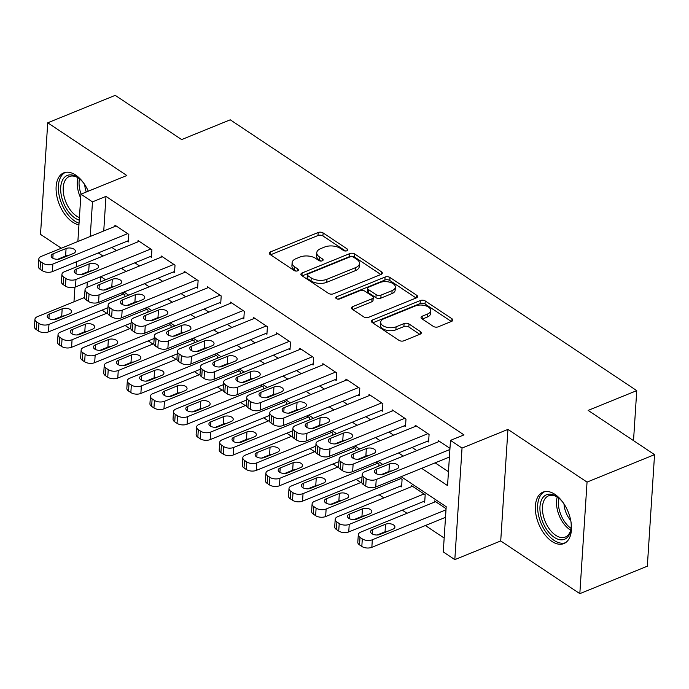 <?xml version="1.0" encoding="UTF-8"?>
<svg xmlns="http://www.w3.org/2000/svg" width="689" height="689" viewBox="0 0 689 689"><rect width="100%" height="100%" fill="white"/><g stroke="black" fill="none" stroke-linecap="round" stroke-linejoin="round"><path stroke-width="1.03" d="M346.937 250.779A2.446 1.292 3.7 0 0 347.79 249.883A2.446 1.292 3.7 0 0 347.204 248.97L323.115 232.925A3.497 1.843 3.7 0 0 318.197 232.494L270.493 251.898A3.497 1.843 3.7 0 0 269.27 253.182A3.497 1.843 3.7 0 0 270.105 254.491L294.194 270.536A2.446 1.292 3.7 0 0 297.639 270.837A2.446 1.292 3.7 0 0 298.492 269.942A2.446 1.292 3.7 0 0 297.906 269.029L294.789 266.953A11.179 5.908 3.7 0 1 292.11 262.776A11.179 5.908 3.7 0 1 296.012 258.668L299.991 257.049A11.179 5.908 3.7 0 1 315.726 258.427L318.843 260.511A2.446 1.292 3.7 0 0 322.288 260.812A2.446 1.292 3.7 0 0 323.141 259.908A2.446 1.292 3.7 0 0 322.555 258.995L319.438 256.919A11.179 5.908 3.7 0 1 316.759 252.751A11.179 5.908 3.7 0 1 320.661 248.634L324.64 247.024A11.179 5.908 3.7 0 1 340.375 248.402L343.492 250.477A2.446 1.292 3.7 0 0 346.937 250.779M554.929 494.357A27.758 15.925 -112.1 0 0 542.949 492.161A27.758 15.925 -112.1 0 0 535.973 514.674A27.758 15.925 -112.1 0 0 551.889 541.39A27.758 15.925 -112.1 0 0 563.869 543.587A27.758 15.925 -112.1 0 0 570.854 521.073A27.758 15.925 -112.1 0 0 554.929 494.357M88.295 191.189A27.758 15.925 -112.1 0 0 75.669 175.075A27.758 15.925 -112.1 0 0 63.689 172.879A27.758 15.925 -112.1 0 0 56.705 195.392A27.758 15.925 -112.1 0 0 72.629 222.108A27.758 15.925 -112.1 0 0 78.951 224.803M433.312 326.388A3.497 1.843 3.7 0 0 438.23 326.819L451.614 321.375A3.497 1.843 3.7 0 0 452.837 320.092A3.497 1.843 3.7 0 0 452.001 318.783L425.251 300.964A3.497 1.843 3.7 0 0 420.333 300.533L372.62 319.937A3.497 1.843 3.7 0 0 371.405 321.229A3.497 1.843 3.7 0 0 372.241 322.53L398.991 340.349A3.497 1.843 3.7 0 0 403.909 340.788L420.075 334.208A3.497 1.843 3.7 0 0 421.298 332.925A3.497 1.843 3.7 0 0 420.462 331.616L409.008 323.994A3.497 1.843 3.7 0 0 404.09 323.554L396.08 326.819A9.345 4.935 3.7 0 1 385.961 327.051A9.345 4.935 3.7 0 1 380.69 322.176A9.345 4.935 3.7 0 1 383.945 318.74L415.355 305.959A9.345 4.935 3.7 0 1 425.466 305.735A9.345 4.935 3.7 0 1 430.746 310.61A9.345 4.935 3.7 0 1 427.481 314.046L422.254 316.173A3.497 1.843 3.7 0 0 421.031 317.457A3.497 1.843 3.7 0 0 421.866 318.757L433.312 326.388M654.55 454.637L647.333 566.194L579.828 593.651L587.045 482.102L654.55 454.637L588.148 410.403L636.748 390.629L230.238 119.808L181.638 139.583L115.235 95.349L47.73 122.806L126.836 175.514L80.932 194.186L92.481 201.877L105.977 196.382L463.99 434.888L450.485 440.383L462.035 448.074L454.818 559.623L443.268 551.932L446.196 506.708L401.136 476.685M587.045 482.102L507.939 429.402L462.035 448.074M381.112 274.403A3.497 1.843 3.7 0 0 382.326 273.12A3.497 1.843 3.7 0 0 381.491 271.81L354.74 253.991A3.497 1.843 3.7 0 0 349.823 253.561L302.118 272.965A3.497 1.843 3.7 0 0 300.895 274.256A3.497 1.843 3.7 0 0 301.73 275.557L328.481 293.376A3.497 1.843 3.7 0 0 333.398 293.815L381.112 274.403M389.991 277.478L416.75 295.297A3.497 1.843 3.7 0 1 417.586 296.606A3.497 1.843 3.7 0 1 416.363 297.889L368.658 317.302A3.497 1.843 3.7 0 1 363.74 316.862L352.286 309.24A3.497 1.843 3.7 0 1 351.45 307.931A3.497 1.843 3.7 0 1 352.673 306.648L372.017 298.776A3.497 1.843 3.7 0 0 373.24 297.493A3.497 1.843 3.7 0 0 372.404 296.192L364.808 291.128A3.497 1.843 3.7 0 0 359.891 290.698L339.746 298.897A2.446 1.292 3.7 0 1 337.102 298.948A2.446 1.292 3.7 0 1 335.724 297.674A2.446 1.292 3.7 0 1 336.577 296.778L385.073 277.047A3.497 1.843 3.7 0 1 389.991 277.478L389.802 280.492L416.087 298.001M47.73 122.806L40.513 234.363L61.33 248.229M423.537 501.497L424.691 502.272L425.182 494.736L411.324 485.504L411.238 486.77M400.447 486.115L401.601 486.882L402.083 479.346L399.25 477.46M127.181 241.167L128.335 241.942L128.817 234.398L114.96 225.165L114.882 226.44M150.271 256.558L151.425 257.324L151.916 249.788L138.058 240.556L137.972 241.83M173.37 271.94L174.524 272.715L175.015 265.179L161.157 255.946L161.071 257.212M196.468 287.33L197.622 288.097L198.113 280.561L184.256 271.328L184.17 272.603M219.567 302.721L220.721 303.487L221.203 295.951L207.346 286.719L207.268 287.993M242.666 318.103L243.82 318.878L244.302 311.333L230.445 302.109L230.367 303.375M265.756 333.493L266.919 334.26L267.401 326.724L253.543 317.491L253.457 318.766M288.855 348.884L290.009 349.65L290.5 342.114L276.642 332.882L276.556 334.156M311.953 364.266L313.107 365.032L313.598 357.496L299.741 348.264L299.655 349.538M335.052 379.656L336.206 380.423L336.697 372.887L322.831 363.654L322.753 364.929M358.151 395.038L359.305 395.813L359.787 388.277L345.93 379.045L345.852 380.311M381.241 410.429L382.404 411.195L382.886 403.659L369.028 394.427L368.951 395.701M404.34 425.819L405.494 426.586L405.985 419.05L392.127 409.817L392.041 411.092M427.438 441.201L428.592 441.976L429.083 434.432L415.226 425.199L415.14 426.474M105.977 196.382L103.746 230.97M111.79 247.429L116.501 250.563M134.889 262.819L139.6 265.954M157.988 278.201L162.69 281.336M181.078 293.592L185.789 296.726M204.177 308.973L208.888 312.117M227.275 324.364L231.986 327.499M250.374 339.755L255.085 342.889M273.473 355.136L278.175 358.28M296.571 370.527L301.274 373.662M319.662 385.918L324.373 389.052M342.76 401.299L347.471 404.434M365.859 416.69L370.57 419.825M388.958 432.072L393.66 435.215M412.056 447.462L416.759 450.597M435.147 462.853L448.461 471.715M438.238 441.864L438.316 440.59L449.969 448.35M102.032 310.11L106.735 313.245M125.131 325.501L129.833 328.636M148.221 340.883L152.932 344.026M171.32 356.273L176.031 359.408M194.419 371.664L199.13 374.799M217.517 387.046L222.228 390.181M240.616 402.436L245.318 405.571M263.706 417.818L268.417 420.962M286.805 433.209L291.516 436.344M309.904 448.599L314.615 451.734M333.002 463.981L337.713 467.125M356.101 479.372L360.803 482.507M379.191 494.762L383.902 497.897M402.29 510.144L407.001 513.279M425.389 525.535L444.172 538.04M100.792 276.685L100.456 281.879M124.787 296.761L124.924 294.703L122.082 292.808M113.168 286.865L112.677 286.546M147.885 312.151L148.014 310.084L145.181 308.198M136.258 302.256L135.776 301.928M170.984 327.533L171.113 325.475L168.28 323.58M159.357 317.638L158.875 317.319M194.074 342.924L194.212 340.857L191.37 338.971M182.456 333.028L181.974 332.709M217.173 358.314L217.311 356.247L214.468 354.361M205.555 348.419L205.072 348.091M240.272 373.696L240.409 371.638L237.567 369.743M228.653 363.801L228.162 363.482M263.37 389.087L263.499 387.02L260.666 385.134M251.743 379.191L251.261 378.872M286.469 404.469L286.598 402.41L283.765 400.516M274.842 394.582L274.36 394.254M309.559 419.859L309.697 417.801L306.863 415.906M297.941 409.964L297.459 409.645M332.658 435.25L332.796 433.183L329.953 431.297M321.04 425.354L320.557 425.027M355.757 450.632L355.894 448.573L353.052 446.679M344.138 440.736L343.656 440.417M378.855 466.022L378.984 463.955L376.151 462.069M367.228 456.127L366.746 455.808M390.327 471.517L389.845 471.19M434.337 502.16L434.423 500.886L446.067 508.646M633.518 440.624L636.748 390.629M507.939 429.402L500.722 540.951L579.828 593.651M500.722 540.951L454.818 559.623M421.651 468.339L447.557 485.607L450.485 440.383M98.286 252.923L102.997 256.058M121.385 268.305L126.096 271.449M144.483 283.696L149.194 286.831M167.582 299.086L172.293 302.221M190.681 314.468L195.383 317.603M213.771 329.859L218.482 332.994M236.87 345.241L241.581 348.384M259.968 360.631L264.679 363.766M283.067 376.022L287.778 379.157M306.166 391.404L310.868 394.547M329.256 406.794L333.967 409.929M352.355 422.185L357.066 425.32M375.453 437.567L380.164 440.702M398.552 452.957L403.263 456.092M92.481 201.877L90.242 236.465M73.973 301.791L74.92 287.192M76.229 266.953L76.565 261.76M77.874 241.494L80.932 194.186M87.959 271.742L87.925 272.353M87.288 282.18L86.952 287.399M382.748 464.438L378.037 461.303M359.649 449.056L354.938 445.912M336.551 433.665L331.84 430.53M313.452 418.275L308.741 415.14M290.353 402.893L285.651 399.749M267.263 387.502L262.552 384.367M244.164 372.112L239.453 368.977M221.066 356.73L216.355 353.595M197.967 341.339L193.256 338.204M174.868 325.957L170.166 322.814M151.778 310.567L147.067 307.432M128.679 295.176L123.968 292.041M105.581 279.794L100.87 276.651M316.759 252.751L316.57 255.765A11.179 5.908 3.7 0 0 319.24 259.934L319.438 256.919M320.919 261.053L319.24 259.934M292.11 262.776L291.921 265.79A11.179 5.908 3.7 0 0 294.591 269.967L294.789 266.953M296.27 271.078L294.591 269.967M345.568 251.02L322.917 235.939A3.497 1.843 3.7 0 0 317.999 235.509L270.57 254.801M380.828 274.515L354.542 257.006A3.497 1.843 3.7 0 0 349.624 256.575L302.204 275.867M353.526 257.161A2.446 1.292 3.7 0 0 350.081 256.859L308.207 273.895A2.446 1.292 3.7 0 0 307.354 274.799A2.446 1.292 3.7 0 0 307.94 275.712L311.221 277.9A11.179 5.908 3.7 0 0 326.956 279.278L355.584 267.633A11.179 5.908 3.7 0 0 359.486 263.525A11.179 5.908 3.7 0 0 356.816 259.357L353.526 257.161M307.354 274.799L307.156 277.813A2.446 1.292 3.7 0 0 307.742 278.726L307.94 275.712M359.486 263.525L359.288 266.54A11.179 5.908 3.7 0 1 355.386 270.648L326.767 282.301A11.179 5.908 3.7 0 1 311.032 280.914L307.742 278.726M352.759 309.55L371.827 301.791A3.497 1.843 3.7 0 0 373.042 300.507L373.24 297.493M338.032 299.121L384.884 280.061L385.073 277.047M392.101 290.612A9.345 4.935 3.7 0 0 395.357 287.175A9.345 4.935 3.7 0 0 390.077 282.301A9.345 4.935 3.7 0 0 379.966 282.533L368.899 287.029A3.497 1.843 3.7 0 0 367.685 288.321A3.497 1.843 3.7 0 0 368.52 289.621L376.116 294.677A3.497 1.843 3.7 0 0 381.034 295.116L392.101 290.612L391.903 293.626A9.345 4.935 3.7 0 0 395.159 290.19L395.357 287.175M367.685 288.321L367.487 291.335A3.497 1.843 3.7 0 0 368.322 292.636L368.52 289.621M391.903 293.626L380.836 298.13A3.497 1.843 3.7 0 1 375.918 297.691L368.322 292.636M389.802 280.492A3.497 1.843 3.7 0 0 384.884 280.061M430.746 310.61L430.547 313.624A9.345 4.935 3.7 0 1 427.292 317.061L422.331 319.076M380.69 322.176L380.492 325.191A9.345 4.935 3.7 0 0 385.771 330.065A9.345 4.935 3.7 0 0 395.882 329.833L396.08 326.819M419.799 334.32L408.818 327.008A3.497 1.843 3.7 0 0 403.9 326.577L395.882 329.833M451.338 321.487L425.053 303.978A3.497 1.843 3.7 0 0 420.135 303.548L372.706 322.84M123.762 293.927L48.971 324.355A7.114 3.764 3.7 0 1 38.946 323.477L36.638 321.935A7.114 3.764 3.7 0 1 34.941 319.283A7.114 3.764 3.7 0 1 37.421 316.664L84.54 297.493M107.966 307.699L48.48 331.891A7.114 3.764 -176.3 0 1 38.463 331.013L36.155 329.48A7.114 3.764 -176.3 0 1 34.45 326.819L34.941 319.283M64.516 315.803A5.693 3.006 3.7 0 0 61.691 316.363L53.785 319.575M56.61 319.016L69.572 313.745A5.693 3.006 3.7 0 0 71.561 311.652A5.693 3.006 3.7 0 0 68.34 308.681A5.693 3.006 3.7 0 0 62.182 308.818L49.22 314.098A5.693 3.006 3.7 0 0 47.231 316.191A5.693 3.006 3.7 0 0 50.452 319.153A5.693 3.006 3.7 0 0 56.61 319.016M127.663 233.631L52.872 264.059A7.114 3.764 3.7 0 1 42.847 263.181L40.539 261.639A7.114 3.764 3.7 0 1 38.834 258.986A7.114 3.764 3.7 0 1 41.323 256.368L116.114 225.94M38.834 258.986L38.351 266.522A7.114 3.764 -176.3 0 0 40.048 269.175L42.365 270.717A7.114 3.764 -176.3 0 0 52.381 271.595L128.412 240.668M60.511 258.719A5.693 3.006 -176.3 0 1 54.345 258.857A5.693 3.006 -176.3 0 1 51.132 255.895A5.693 3.006 -176.3 0 1 53.122 253.793L66.084 248.522A5.693 3.006 -176.3 0 1 72.242 248.384A5.693 3.006 -176.3 0 1 75.454 251.356A5.693 3.006 -176.3 0 1 73.473 253.449L60.511 258.719M57.687 259.279L65.593 256.058A5.693 3.006 -176.3 0 1 68.418 255.507M79.252 220.11A24.02 13.78 67.9 0 1 74.989 218.06A24.02 13.78 67.9 0 1 60.718 187.322A24.02 13.78 67.9 0 1 77.624 177.357A24.02 13.78 67.9 0 1 78.779 178.193A24.02 13.78 67.9 0 1 84.032 183.584M79.373 178.658A22.237 12.755 -112.1 0 0 78.873 178.313A22.237 12.755 -112.1 0 0 69.279 176.556A22.237 12.755 -112.1 0 0 63.681 194.599A22.237 12.755 -112.1 0 0 76.436 216.001A22.237 12.755 -112.1 0 0 79.416 217.569M86.254 192.016A17.509 10.042 67.9 0 1 84.73 184.609M65.481 172.353A27.577 15.821 -112.1 0 0 59.047 194.927A27.577 15.821 -112.1 0 0 74.8 221.074A27.577 15.821 -112.1 0 0 79.054 223.227M570.966 521.719A24.02 13.78 67.9 0 1 570.966 529.247A24.02 13.78 67.9 0 1 557.608 539.091A24.02 13.78 67.9 0 1 541.408 518.18A24.02 13.78 67.9 0 1 543.07 497.372A24.02 13.78 67.9 0 1 558.047 497.475A24.02 13.78 67.9 0 1 563.292 502.867M558.641 497.949A22.237 12.755 -112.1 0 0 548.539 495.847A22.237 12.755 -112.1 0 0 543.81 517.542A22.237 12.755 -112.1 0 0 565.299 537.05A22.237 12.755 -112.1 0 0 571.069 528.497M570.742 520.496A17.509 10.042 67.9 0 1 565.04 509.808A17.509 10.042 67.9 0 1 563.99 503.892M544.749 491.636A27.577 15.821 -112.1 0 0 539.315 518.352A27.577 15.821 -112.1 0 0 565.523 542.708M146.86 309.318L72.069 339.746A7.114 3.764 3.7 0 1 62.044 338.867L59.736 337.326A7.114 3.764 3.7 0 1 58.031 334.673A7.114 3.764 3.7 0 1 60.52 332.055L107.639 312.884M131.056 323.081L71.578 347.282A7.114 3.764 -176.3 0 1 61.562 346.403L59.245 344.862A7.114 3.764 -176.3 0 1 57.549 342.209L58.031 334.673M87.615 331.194A5.693 3.006 3.7 0 0 84.79 331.745L76.884 334.966M79.709 334.406L92.67 329.135A5.693 3.006 3.7 0 0 94.66 327.042A5.693 3.006 3.7 0 0 91.439 324.071A5.693 3.006 3.7 0 0 85.281 324.209L72.319 329.48A5.693 3.006 3.7 0 0 70.33 331.573A5.693 3.006 3.7 0 0 73.551 334.544A5.693 3.006 3.7 0 0 79.709 334.406M169.959 324.7L95.16 355.136A7.114 3.764 3.7 0 1 85.143 354.249L82.835 352.716A7.114 3.764 3.7 0 1 81.13 350.055A7.114 3.764 3.7 0 1 83.619 347.437L130.738 328.265M154.155 338.471L94.677 362.672A7.114 3.764 -176.3 0 1 84.652 361.785L82.344 360.252A7.114 3.764 -176.3 0 1 80.647 357.591L81.13 350.055M110.714 346.576A5.693 3.006 3.7 0 0 107.889 347.135L99.983 350.348M102.807 349.797L115.769 344.517A5.693 3.006 3.7 0 0 117.75 342.424A5.693 3.006 3.7 0 0 114.538 339.462A5.693 3.006 3.7 0 0 108.371 339.599L95.418 344.87A5.693 3.006 3.7 0 0 93.428 346.963A5.693 3.006 3.7 0 0 96.641 349.934A5.693 3.006 3.7 0 0 102.807 349.797M193.058 340.09L118.258 370.518A7.114 3.764 3.7 0 1 108.242 369.64L105.934 368.098A7.114 3.764 3.7 0 1 104.228 365.446A7.114 3.764 3.7 0 1 106.709 362.827L153.828 343.656M177.254 353.862L117.776 378.054A7.114 3.764 -176.3 0 1 107.751 377.176L105.443 375.634A7.114 3.764 -176.3 0 1 103.738 372.982L104.228 365.446M133.804 361.966A5.693 3.006 3.7 0 0 130.988 362.517L123.081 365.738M125.906 365.179L138.859 359.908A5.693 3.006 3.7 0 0 140.849 357.815A5.693 3.006 3.7 0 0 137.636 354.844A5.693 3.006 3.7 0 0 131.47 354.981L118.508 360.252A5.693 3.006 3.7 0 0 116.527 362.354A5.693 3.006 3.7 0 0 119.74 365.316A5.693 3.006 3.7 0 0 125.906 365.179M216.157 355.481L141.357 385.909A7.114 3.764 3.7 0 1 131.341 385.03L129.024 383.489A7.114 3.764 3.7 0 1 127.327 380.828A7.114 3.764 3.7 0 1 129.808 378.209L176.927 359.047M200.353 369.244L140.866 393.445A7.114 3.764 -176.3 0 1 130.85 392.566L128.542 391.025A7.114 3.764 -176.3 0 1 126.836 388.372L127.327 380.828M156.903 377.348A5.693 3.006 3.7 0 0 154.086 377.908L146.18 381.12M148.996 380.569L161.958 375.298A5.693 3.006 3.7 0 0 163.948 373.197A5.693 3.006 3.7 0 0 160.735 370.234A5.693 3.006 3.7 0 0 154.569 370.372L141.607 375.643A5.693 3.006 3.7 0 0 139.626 377.736A5.693 3.006 3.7 0 0 142.838 380.707A5.693 3.006 3.7 0 0 148.996 380.569M150.762 249.022L75.962 279.45A7.114 3.764 3.7 0 1 65.946 278.563L63.638 277.03A7.114 3.764 3.7 0 1 61.932 274.368A7.114 3.764 3.7 0 1 64.413 271.75L139.212 241.322M61.932 274.368L61.45 281.913A7.114 3.764 -176.3 0 0 63.147 284.566L65.455 286.107A7.114 3.764 -176.3 0 0 75.48 286.986L151.511 256.05M83.61 274.11A5.693 3.006 -176.3 0 1 77.444 274.248A5.693 3.006 -176.3 0 1 74.231 271.277A5.693 3.006 -176.3 0 1 76.221 269.184L89.174 263.913A5.693 3.006 -176.3 0 1 95.34 263.775A5.693 3.006 -176.3 0 1 98.553 266.738A5.693 3.006 -176.3 0 1 96.572 268.839L83.61 274.11M80.785 274.661L88.692 271.449A5.693 3.006 -176.3 0 1 91.516 270.889M173.861 264.404L99.061 294.832A7.114 3.764 3.7 0 1 89.045 293.953L86.736 292.412A7.114 3.764 3.7 0 1 85.031 289.759A7.114 3.764 3.7 0 1 87.512 287.141L162.311 256.713M85.031 289.759L84.54 297.295A7.114 3.764 -176.3 0 0 86.246 299.956L88.554 301.489A7.114 3.764 -176.3 0 0 98.579 302.368L174.61 271.44M106.7 289.492A5.693 3.006 -176.3 0 1 100.542 289.63A5.693 3.006 -176.3 0 1 97.33 286.667A5.693 3.006 -176.3 0 1 99.311 284.574L112.273 279.295A5.693 3.006 -176.3 0 1 118.439 279.157A5.693 3.006 -176.3 0 1 121.652 282.128A5.693 3.006 -176.3 0 1 119.662 284.221L106.7 289.492M103.884 290.052L111.79 286.839A5.693 3.006 -176.3 0 1 114.607 286.279M196.959 279.794L122.16 310.222A7.114 3.764 3.7 0 1 112.143 309.344L109.827 307.802A7.114 3.764 3.7 0 1 108.13 305.149A7.114 3.764 3.7 0 1 110.61 302.531L185.41 272.103M108.13 305.149L107.639 312.685A7.114 3.764 -176.3 0 0 109.344 315.338L111.652 316.88A7.114 3.764 -176.3 0 0 121.669 317.758L197.709 286.831M129.799 304.882A5.693 3.006 -176.3 0 1 123.641 305.02A5.693 3.006 -176.3 0 1 120.42 302.049A5.693 3.006 -176.3 0 1 122.409 299.956L135.371 294.685A5.693 3.006 -176.3 0 1 141.529 294.548A5.693 3.006 -176.3 0 1 144.75 297.519A5.693 3.006 -176.3 0 1 142.761 299.612L129.799 304.882M126.983 305.442L134.88 302.221A5.693 3.006 -176.3 0 1 137.705 301.67M220.049 295.185L145.258 325.613A7.114 3.764 3.7 0 1 135.233 324.726L132.925 323.193A7.114 3.764 3.7 0 1 131.229 320.531A7.114 3.764 3.7 0 1 133.709 317.913L208.509 287.485M131.229 320.531L130.738 328.067A7.114 3.764 -176.3 0 0 132.443 330.729L134.751 332.27A7.114 3.764 -176.3 0 0 144.768 333.149L220.799 302.213M152.898 320.273A5.693 3.006 -176.3 0 1 146.74 320.411A5.693 3.006 -176.3 0 1 143.519 317.44A5.693 3.006 -176.3 0 1 145.508 315.347L158.47 310.076A5.693 3.006 -176.3 0 1 164.628 309.938A5.693 3.006 -176.3 0 1 167.849 312.901A5.693 3.006 -176.3 0 1 165.86 314.994L152.898 320.273M150.073 320.824L157.979 317.612A5.693 3.006 -176.3 0 1 160.804 317.052M239.247 370.863L164.456 401.291A7.114 3.764 3.7 0 1 154.431 400.412L152.123 398.879A7.114 3.764 3.7 0 1 150.426 396.218A7.114 3.764 3.7 0 1 152.906 393.6L200.025 374.428M223.451 384.634L163.965 408.835A7.114 3.764 -176.3 0 1 153.948 407.948L151.64 406.415A7.114 3.764 -176.3 0 1 149.935 403.754L150.426 396.218M180.001 392.739A5.693 3.006 3.7 0 0 177.176 393.298L169.27 396.511M172.095 395.951L185.057 390.68A5.693 3.006 3.7 0 0 187.046 388.587A5.693 3.006 3.7 0 0 183.825 385.616A5.693 3.006 3.7 0 0 177.667 385.762L164.705 391.033A5.693 3.006 3.7 0 0 162.716 393.126A5.693 3.006 3.7 0 0 165.937 396.097A5.693 3.006 3.7 0 0 172.095 395.951M243.148 310.567L168.357 340.995A7.114 3.764 3.7 0 1 158.332 340.116L156.024 338.575A7.114 3.764 3.7 0 1 154.319 335.922A7.114 3.764 3.7 0 1 156.808 333.304L231.599 302.876M154.319 335.922L153.836 343.458A7.114 3.764 -176.3 0 0 155.533 346.111L157.85 347.652A7.114 3.764 -176.3 0 0 167.866 348.531L243.897 317.603M175.996 335.655A5.693 3.006 -176.3 0 1 169.83 335.793A5.693 3.006 -176.3 0 1 166.617 332.83A5.693 3.006 -176.3 0 1 168.607 330.737L181.569 325.458A5.693 3.006 -176.3 0 1 187.727 325.32A5.693 3.006 -176.3 0 1 190.939 328.291A5.693 3.006 -176.3 0 1 188.958 330.384L175.996 335.655M173.172 336.215L181.078 332.994A5.693 3.006 -176.3 0 1 183.903 332.442M262.345 386.253L187.554 416.681A7.114 3.764 3.7 0 1 177.529 415.803L175.221 414.261A7.114 3.764 3.7 0 1 173.516 411.609A7.114 3.764 3.7 0 1 176.005 408.99L223.124 389.819M246.541 400.025L187.063 424.217A7.114 3.764 -176.3 0 1 177.047 423.339L174.73 421.797A7.114 3.764 -176.3 0 1 173.034 419.145L173.516 411.609M203.1 408.129A5.693 3.006 3.7 0 0 200.275 408.68L192.369 411.901M195.194 411.342L208.156 406.071A5.693 3.006 3.7 0 0 210.145 403.978A5.693 3.006 3.7 0 0 206.924 401.007A5.693 3.006 3.7 0 0 200.766 401.144L187.804 406.415A5.693 3.006 3.7 0 0 185.815 408.517A5.693 3.006 3.7 0 0 189.036 411.479A5.693 3.006 3.7 0 0 195.194 411.342M285.444 401.644L210.645 432.072A7.114 3.764 3.7 0 1 200.628 431.185L198.32 429.652A7.114 3.764 3.7 0 1 196.615 426.991A7.114 3.764 3.7 0 1 199.104 424.372L246.223 405.21M269.64 415.407L210.162 439.608A7.114 3.764 -176.3 0 1 200.137 438.729L197.829 437.188A7.114 3.764 -176.3 0 1 196.132 434.535L196.615 426.991M226.199 423.511A5.693 3.006 3.7 0 0 223.374 424.071L215.468 427.283M218.292 426.732L231.254 421.453A5.693 3.006 3.7 0 0 233.235 419.36A5.693 3.006 3.7 0 0 230.023 416.397A5.693 3.006 3.7 0 0 223.865 416.535L210.903 421.806A5.693 3.006 3.7 0 0 208.913 423.899A5.693 3.006 3.7 0 0 212.126 426.87A5.693 3.006 3.7 0 0 218.292 426.732M308.543 417.026L233.743 447.454A7.114 3.764 3.7 0 1 223.727 446.575L221.419 445.034A7.114 3.764 3.7 0 1 219.713 442.381A7.114 3.764 3.7 0 1 222.194 439.763L269.313 420.591M292.739 430.797L233.261 454.99A7.114 3.764 -176.3 0 1 223.236 454.111L220.928 452.578A7.114 3.764 -176.3 0 1 219.223 449.917L219.713 442.381M249.289 438.902A5.693 3.006 3.7 0 0 246.473 439.461L238.566 442.674M241.391 442.114L254.353 436.843A5.693 3.006 3.7 0 0 256.334 434.75A5.693 3.006 3.7 0 0 253.121 431.779A5.693 3.006 3.7 0 0 246.955 431.917L233.993 437.196A5.693 3.006 3.7 0 0 232.012 439.289A5.693 3.006 3.7 0 0 235.225 442.252A5.693 3.006 3.7 0 0 241.391 442.114M331.642 432.416L256.842 462.844A7.114 3.764 3.7 0 1 246.826 461.966L244.509 460.424A7.114 3.764 3.7 0 1 242.812 457.772A7.114 3.764 3.7 0 1 245.293 455.153L292.412 435.982M315.838 446.179L256.351 470.38A7.114 3.764 -176.3 0 1 246.335 469.502L244.027 467.96A7.114 3.764 -176.3 0 1 242.321 465.308L242.812 457.772M272.388 454.292A5.693 3.006 3.7 0 0 269.571 454.843L261.665 458.064M264.481 457.505L277.443 452.234A5.693 3.006 3.7 0 0 279.433 450.141A5.693 3.006 3.7 0 0 276.22 447.17A5.693 3.006 3.7 0 0 270.054 447.307L257.092 452.578A5.693 3.006 3.7 0 0 255.111 454.671A5.693 3.006 3.7 0 0 258.323 457.642A5.693 3.006 3.7 0 0 264.481 457.505M354.74 447.798L279.941 478.235A7.114 3.764 3.7 0 1 269.916 477.348L267.608 475.815A7.114 3.764 3.7 0 1 265.911 473.154A7.114 3.764 3.7 0 1 268.391 470.535L315.51 451.364M338.936 461.57L279.45 485.771A7.114 3.764 -176.3 0 1 269.433 484.884L267.125 483.351A7.114 3.764 -176.3 0 1 265.42 480.689L265.911 473.154M295.486 469.674A5.693 3.006 3.7 0 0 292.661 470.234L284.764 473.446M287.58 472.895L300.542 467.616A5.693 3.006 3.7 0 0 302.531 465.523A5.693 3.006 3.7 0 0 299.31 462.56A5.693 3.006 3.7 0 0 293.152 462.698L280.19 467.969A5.693 3.006 3.7 0 0 278.201 470.062A5.693 3.006 3.7 0 0 281.422 473.033A5.693 3.006 3.7 0 0 287.58 472.895M266.247 325.957L191.447 356.385A7.114 3.764 3.7 0 1 181.431 355.507L179.123 353.965A7.114 3.764 3.7 0 1 177.417 351.312A7.114 3.764 3.7 0 1 179.898 348.694L254.697 318.258M177.417 351.312L176.935 358.848A7.114 3.764 -176.3 0 0 178.632 361.501L180.94 363.043A7.114 3.764 -176.3 0 0 190.965 363.921L266.996 332.985M199.095 351.046A5.693 3.006 -176.3 0 1 192.929 351.183A5.693 3.006 -176.3 0 1 189.716 348.212A5.693 3.006 -176.3 0 1 191.706 346.119L204.659 340.848A5.693 3.006 -176.3 0 1 210.825 340.711A5.693 3.006 -176.3 0 1 214.038 343.673A5.693 3.006 -176.3 0 1 212.057 345.775L199.095 351.046M196.27 351.597L204.177 348.384A5.693 3.006 -176.3 0 1 207.001 347.824M289.346 341.339L214.546 371.767A7.114 3.764 3.7 0 1 204.53 370.889L202.221 369.356A7.114 3.764 3.7 0 1 200.516 366.694A7.114 3.764 3.7 0 1 202.997 364.076L277.796 333.648M200.516 366.694L200.025 374.23A7.114 3.764 -176.3 0 0 201.731 376.892L204.039 378.425A7.114 3.764 -176.3 0 0 214.064 379.312L290.095 348.376M222.194 366.427A5.693 3.006 -176.3 0 1 216.027 366.574A5.693 3.006 -176.3 0 1 212.815 363.603A5.693 3.006 -176.3 0 1 214.796 361.51L227.758 356.239A5.693 3.006 -176.3 0 1 233.924 356.092A5.693 3.006 -176.3 0 1 237.137 359.064A5.693 3.006 -176.3 0 1 235.147 361.157L222.194 366.427M219.369 366.987L227.275 363.775A5.693 3.006 -176.3 0 1 230.092 363.215M312.444 356.73L237.645 387.158A7.114 3.764 3.7 0 1 227.628 386.279L225.312 384.738A7.114 3.764 3.7 0 1 223.615 382.085A7.114 3.764 3.7 0 1 226.095 379.467L300.895 349.039M223.615 382.085L223.124 389.621A7.114 3.764 -176.3 0 0 224.829 392.274L227.137 393.815A7.114 3.764 -176.3 0 0 237.154 394.694L313.194 363.766M245.284 381.818A5.693 3.006 -176.3 0 1 239.126 381.956A5.693 3.006 -176.3 0 1 235.914 378.993A5.693 3.006 -176.3 0 1 237.894 376.892L250.856 371.621A5.693 3.006 -176.3 0 1 257.023 371.483A5.693 3.006 -176.3 0 1 260.235 374.454A5.693 3.006 -176.3 0 1 258.246 376.547L245.284 381.818M242.468 382.378L250.365 379.157A5.693 3.006 -176.3 0 1 253.19 378.606M335.534 372.12L260.743 402.548A7.114 3.764 3.7 0 1 250.718 401.661L248.41 400.128A7.114 3.764 3.7 0 1 246.714 397.467A7.114 3.764 3.7 0 1 249.194 394.849L323.994 364.421M246.714 397.467L246.223 405.011A7.114 3.764 -176.3 0 0 247.928 407.664L250.236 409.206A7.114 3.764 -176.3 0 0 260.253 410.084L336.284 379.148M268.383 397.208A5.693 3.006 -176.3 0 1 262.225 397.346A5.693 3.006 -176.3 0 1 259.004 394.375A5.693 3.006 -176.3 0 1 260.993 392.282L273.955 387.011A5.693 3.006 -176.3 0 1 280.113 386.873A5.693 3.006 -176.3 0 1 283.334 389.836A5.693 3.006 -176.3 0 1 281.345 391.938L268.383 397.208M265.558 397.76L273.464 394.547A5.693 3.006 -176.3 0 1 276.289 393.987M358.633 387.502L283.842 417.93A7.114 3.764 3.7 0 1 273.817 417.052L271.509 415.51A7.114 3.764 3.7 0 1 269.804 412.857A7.114 3.764 3.7 0 1 272.293 410.239L347.084 379.811M269.804 412.857L269.321 420.393A7.114 3.764 -176.3 0 0 271.018 423.055L273.335 424.588A7.114 3.764 -176.3 0 0 283.351 425.466L359.382 394.539M291.481 412.59A5.693 3.006 -176.3 0 1 285.324 412.728A5.693 3.006 -176.3 0 1 282.102 409.766A5.693 3.006 -176.3 0 1 284.092 407.673L297.054 402.393A5.693 3.006 -176.3 0 1 303.212 402.255A5.693 3.006 -176.3 0 1 306.433 405.227A5.693 3.006 -176.3 0 1 304.443 407.32L291.481 412.59M288.657 413.15L296.563 409.938A5.693 3.006 -176.3 0 1 299.388 409.378M377.83 463.189L303.039 493.617A7.114 3.764 3.7 0 1 293.014 492.738L290.706 491.197A7.114 3.764 3.7 0 1 289.001 488.544A7.114 3.764 3.7 0 1 291.49 485.926L338.609 466.754M362.026 476.96L302.549 501.153A7.114 3.764 -176.3 0 1 292.532 500.274L290.215 498.733A7.114 3.764 -176.3 0 1 288.519 496.08L289.001 488.544M318.585 485.065A5.693 3.006 3.7 0 0 315.76 485.616L307.854 488.837M310.679 488.277L323.641 483.006A5.693 3.006 3.7 0 0 325.63 480.913A5.693 3.006 3.7 0 0 322.409 477.942A5.693 3.006 3.7 0 0 316.251 478.08L303.289 483.351A5.693 3.006 3.7 0 0 301.3 485.452A5.693 3.006 3.7 0 0 304.521 488.415A5.693 3.006 3.7 0 0 310.679 488.277M381.732 402.893L306.932 433.321A7.114 3.764 3.7 0 1 296.916 432.442L294.608 430.901A7.114 3.764 3.7 0 1 292.903 428.248A7.114 3.764 3.7 0 1 295.392 425.63L370.182 395.202M292.903 428.248L292.42 435.784A7.114 3.764 -176.3 0 0 294.117 438.437L296.425 439.978A7.114 3.764 -176.3 0 0 306.45 440.857L382.481 409.929M314.58 427.981A5.693 3.006 -176.3 0 1 308.414 428.119A5.693 3.006 -176.3 0 1 305.201 425.147A5.693 3.006 -176.3 0 1 307.191 423.055L320.144 417.784A5.693 3.006 -176.3 0 1 326.31 417.646A5.693 3.006 -176.3 0 1 329.523 420.617A5.693 3.006 -176.3 0 1 327.542 422.71L314.58 427.981M311.755 428.541L319.662 425.32A5.693 3.006 -176.3 0 1 322.486 424.768M400.929 478.579L326.13 509.007A7.114 3.764 3.7 0 1 316.113 508.129L313.805 506.587A7.114 3.764 3.7 0 1 312.1 503.926A7.114 3.764 3.7 0 1 314.589 501.308L361.708 482.145M401.678 485.607L325.647 516.543A7.114 3.764 -176.3 0 1 315.622 515.665L313.314 514.123A7.114 3.764 -176.3 0 1 311.617 511.471L312.1 503.926M341.684 500.447A5.693 3.006 3.7 0 0 338.859 501.006L330.953 504.219M333.777 503.668L346.739 498.397A5.693 3.006 3.7 0 0 348.72 496.295A5.693 3.006 3.7 0 0 345.508 493.333A5.693 3.006 3.7 0 0 339.35 493.47L326.388 498.741A5.693 3.006 3.7 0 0 324.398 500.834A5.693 3.006 3.7 0 0 327.611 503.805A5.693 3.006 3.7 0 0 333.777 503.668M404.831 418.283L330.031 448.711A7.114 3.764 3.7 0 1 320.015 447.824L317.707 446.291A7.114 3.764 3.7 0 1 316.001 443.63A7.114 3.764 3.7 0 1 318.482 441.012L393.281 410.584M316.001 443.63L315.51 451.166A7.114 3.764 -176.3 0 0 317.216 453.827L319.524 455.36A7.114 3.764 -176.3 0 0 329.549 456.247L405.58 425.311M337.679 443.371A5.693 3.006 -176.3 0 1 331.512 443.509A5.693 3.006 -176.3 0 1 328.3 440.538A5.693 3.006 -176.3 0 1 330.281 438.445L343.243 433.174A5.693 3.006 -176.3 0 1 349.409 433.036A5.693 3.006 -176.3 0 1 352.622 435.999A5.693 3.006 -176.3 0 1 350.632 438.092L337.679 443.371M334.854 443.923L342.76 440.71A5.693 3.006 -176.3 0 1 345.577 440.15M424.028 493.961L349.228 524.389A7.114 3.764 3.7 0 1 339.212 523.511L336.904 521.978A7.114 3.764 3.7 0 1 335.198 519.317A7.114 3.764 3.7 0 1 337.679 516.698L412.478 486.27M424.777 500.998L348.746 531.934A7.114 3.764 -176.3 0 1 338.721 531.047L336.413 529.514A7.114 3.764 -176.3 0 1 334.708 526.852L335.198 519.317M364.774 515.837A5.693 3.006 3.7 0 0 361.958 516.397L354.051 519.609M356.876 519.05L369.838 513.779A5.693 3.006 3.7 0 0 371.819 511.686A5.693 3.006 3.7 0 0 368.606 508.715A5.693 3.006 3.7 0 0 362.44 508.852L349.478 514.132A5.693 3.006 3.7 0 0 347.497 516.225A5.693 3.006 3.7 0 0 350.71 519.187A5.693 3.006 3.7 0 0 356.876 519.05M427.929 433.665L353.13 464.093A7.114 3.764 3.7 0 1 343.113 463.215L340.797 461.673A7.114 3.764 3.7 0 1 339.1 459.02A7.114 3.764 3.7 0 1 341.58 456.402L416.38 425.974M339.1 459.02L338.609 466.556A7.114 3.764 -176.3 0 0 340.314 469.209L342.622 470.751A7.114 3.764 -176.3 0 0 352.639 471.629L428.679 440.702M360.769 458.753A5.693 3.006 -176.3 0 1 354.611 458.891A5.693 3.006 -176.3 0 1 351.399 455.929A5.693 3.006 -176.3 0 1 353.379 453.836L366.341 448.556A5.693 3.006 -176.3 0 1 372.508 448.418A5.693 3.006 -176.3 0 1 375.72 451.39A5.693 3.006 -176.3 0 1 373.731 453.483L360.769 458.753M357.953 459.313L365.859 456.092A5.693 3.006 -176.3 0 1 368.675 455.541M445.998 509.808L372.327 539.78A7.114 3.764 3.7 0 1 362.311 538.901L360.002 537.36A7.114 3.764 3.7 0 1 358.297 534.707A7.114 3.764 3.7 0 1 360.778 532.089L435.577 501.661M445.507 517.344L371.845 547.316A7.114 3.764 -176.3 0 1 361.82 546.437L359.512 544.896A7.114 3.764 -176.3 0 1 357.806 542.243L358.297 534.707M387.873 531.228A5.693 3.006 3.7 0 0 385.056 531.779L377.15 535M379.966 534.44L392.928 529.169A5.693 3.006 3.7 0 0 394.918 527.076A5.693 3.006 3.7 0 0 391.705 524.105A5.693 3.006 3.7 0 0 385.539 524.243L372.577 529.514A5.693 3.006 3.7 0 0 370.596 531.615A5.693 3.006 3.7 0 0 373.808 534.578A5.693 3.006 3.7 0 0 379.966 534.44M449.891 449.512L376.228 479.484A7.114 3.764 3.7 0 1 366.203 478.605L363.895 477.064A7.114 3.764 3.7 0 1 362.199 474.402A7.114 3.764 3.7 0 1 364.679 471.793L439.479 441.356M362.199 474.402L361.708 481.947A7.114 3.764 -176.3 0 0 363.413 484.6L365.721 486.141A7.114 3.764 -176.3 0 0 375.738 487.02L449.409 457.048M383.868 474.144A5.693 3.006 -176.3 0 1 377.71 474.282A5.693 3.006 -176.3 0 1 374.489 471.31A5.693 3.006 -176.3 0 1 376.478 469.218L389.44 463.947A5.693 3.006 -176.3 0 1 395.598 463.809A5.693 3.006 -176.3 0 1 398.819 466.772A5.693 3.006 -176.3 0 1 396.83 468.873L383.868 474.144M381.043 474.695L388.949 471.483A5.693 3.006 -176.3 0 1 391.774 470.923M347.092 250.71L347.204 248.97M297.794 270.768L297.906 269.029M322.443 260.743L322.555 258.995M270.312 254.629L270.493 251.898M317.999 235.509L318.197 232.494M322.917 235.939L323.115 232.925M301.937 275.695L302.118 272.965M349.624 256.575L349.823 253.561M354.542 257.006L354.74 253.991M381.336 274.3L381.491 271.81M311.032 280.914L311.221 277.9M326.767 282.301L326.956 279.278M355.386 270.648L355.584 267.633M416.587 297.786L416.75 295.297M352.492 309.378L352.673 306.648M371.827 301.791L372.017 298.776M336.447 298.681L336.577 296.778M375.918 297.691L376.116 294.677M380.836 298.13L381.034 295.116M422.073 318.895L422.254 316.173M427.292 317.061L427.481 314.046M403.9 326.577L404.09 323.554M408.818 327.008L409.008 323.994M420.299 334.105L420.462 331.616M372.448 322.667L372.62 319.937M420.135 303.548L420.333 300.533M425.053 303.978L425.251 300.964M451.838 321.272L452.001 318.783M48.971 324.355L48.48 331.891M36.638 321.935L36.155 329.48M38.946 323.477L38.463 331.013M48.936 318.525L49.22 314.098M61.691 316.363L62.182 308.818M52.381 271.595L52.872 264.059M42.365 270.717L42.847 263.181M40.048 269.175L40.539 261.639M53.122 253.793L52.829 258.22M66.084 248.522L65.593 256.058M80.682 198.019A22.237 12.755 67.9 0 1 77.96 177.745M79.476 178.744A21.514 12.342 -112.1 0 0 81.087 194.117M570.69 530.142A22.237 12.755 67.9 0 1 557.875 511.815A22.237 12.755 67.9 0 1 557.22 497.027M558.745 498.035A21.514 12.342 -112.1 0 0 559.649 511.238A21.514 12.342 -112.1 0 0 571.078 528.36M72.069 339.746L71.578 347.282M59.736 337.326L59.245 344.862M62.044 338.867L61.562 346.403M72.035 333.907L72.319 329.48M84.79 331.745L85.281 324.209M95.16 355.136L94.677 362.672M82.835 352.716L82.344 360.252M85.143 354.249L84.652 361.785M95.125 349.297L95.418 344.87M107.889 347.135L108.371 339.599M118.258 370.518L117.776 378.054M105.934 368.098L105.443 375.634M108.242 369.64L107.751 377.176M118.224 364.688L118.508 360.252M130.988 362.517L131.47 354.981M141.357 385.909L140.866 393.445M129.024 383.489L128.542 391.025M131.341 385.03L130.85 392.566M141.323 380.07L141.607 375.643M154.086 377.908L154.569 370.372M75.48 286.986L75.962 279.45M65.455 286.107L65.946 278.563M63.147 284.566L63.638 277.03M76.221 269.184L75.928 273.611M89.174 263.913L88.692 271.449M98.579 302.368L99.061 294.832M88.554 301.489L89.045 293.953M86.246 299.956L86.736 292.412M99.311 284.574L99.027 289.001M112.273 279.295L111.79 286.839M121.669 317.758L122.16 310.222M111.652 316.88L112.143 309.344M109.344 315.338L109.827 307.802M122.409 299.956L122.125 304.383M135.371 294.685L134.88 302.221M144.768 333.149L145.258 325.613M134.751 332.27L135.233 324.726M132.443 330.729L132.925 323.193M145.508 315.347L145.224 319.774M158.47 310.076L157.979 317.612M164.456 401.291L163.965 408.835M152.123 398.879L151.64 406.415M154.431 400.412L153.948 407.948M164.421 395.46L164.705 391.033M177.176 393.298L177.667 385.762M167.866 348.531L168.357 340.995M157.85 347.652L158.332 340.116M155.533 346.111L156.024 338.575M168.607 330.737L168.314 335.164M181.569 325.458L181.078 332.994M187.554 416.681L187.063 424.217M175.221 414.261L174.73 421.797M177.529 415.803L177.047 423.339M187.52 410.842L187.804 406.415M200.275 408.68L200.766 401.144M210.645 432.072L210.162 439.608M198.32 429.652L197.829 437.188M200.628 431.185L200.137 438.729M210.61 426.233L210.903 421.806M223.374 424.071L223.865 416.535M233.743 447.454L233.261 454.99M221.419 445.034L220.928 452.578M223.727 446.575L223.236 454.111M233.709 441.623L233.993 437.196M246.473 439.461L246.955 431.917M256.842 462.844L256.351 470.38M244.509 460.424L244.027 467.96M246.826 461.966L246.335 469.502M256.808 457.005L257.092 452.578M269.571 454.843L270.054 447.307M279.941 478.235L279.45 485.771M267.608 475.815L267.125 483.351M269.916 477.348L269.433 484.884M279.906 472.396L280.19 467.969M292.661 470.234L293.152 462.698M190.965 363.921L191.447 356.385M180.94 363.043L181.431 355.507M178.632 361.501L179.123 353.965M191.706 346.119L191.413 350.546M204.659 340.848L204.177 348.384M214.064 379.312L214.546 371.767M204.039 378.425L204.53 370.889M201.731 376.892L202.221 369.356M214.796 361.51L214.512 365.937M227.758 356.239L227.275 363.775M237.154 394.694L237.645 387.158M227.137 393.815L227.628 386.279M224.829 392.274L225.312 384.738M237.894 376.892L237.61 381.318M250.856 371.621L250.365 379.157M260.253 410.084L260.743 402.548M250.236 409.206L250.718 401.661M247.928 407.664L248.41 400.128M260.993 392.282L260.709 396.709M273.955 387.011L273.464 394.547M283.351 425.466L283.842 417.93M273.335 424.588L273.817 417.052M271.018 423.055L271.509 415.51M284.092 407.673L283.808 412.1M297.054 402.393L296.563 409.938M303.039 493.617L302.549 501.153M290.706 491.197L290.215 498.733M293.014 492.738L292.532 500.274M303.005 487.786L303.289 483.351M315.76 485.616L316.251 478.08M306.45 440.857L306.932 433.321M296.425 439.978L296.916 432.442M294.117 438.437L294.608 430.901M307.191 423.055L306.898 427.481M320.144 417.784L319.662 425.32M326.13 509.007L325.647 516.543M313.805 506.587L313.314 514.123M316.113 508.129L315.622 515.665M326.095 503.168L326.388 498.741M338.859 501.006L339.35 493.47M329.549 456.247L330.031 448.711M319.524 455.36L320.015 447.824M317.216 453.827L317.707 446.291M330.281 438.445L329.997 442.872M343.243 433.174L342.76 440.71M349.228 524.389L348.746 531.934M336.904 521.978L336.413 529.514M339.212 523.511L338.721 531.047M349.194 518.559L349.478 514.132M361.958 516.397L362.44 508.852M352.639 471.629L353.13 464.093M342.622 470.751L343.113 463.215M340.314 469.209L340.797 461.673M353.379 453.836L353.095 458.263M366.341 448.556L365.859 456.092M372.327 539.78L371.845 547.316M360.002 537.36L359.512 544.896M362.311 538.901L361.82 546.437M372.293 533.941L372.577 529.514M385.056 531.779L385.539 524.243M375.738 487.02L376.228 479.484M365.721 486.141L366.203 478.605M363.413 484.6L363.895 477.064M376.478 469.218L376.194 473.644M389.44 463.947L388.949 471.483"/></g></svg>
